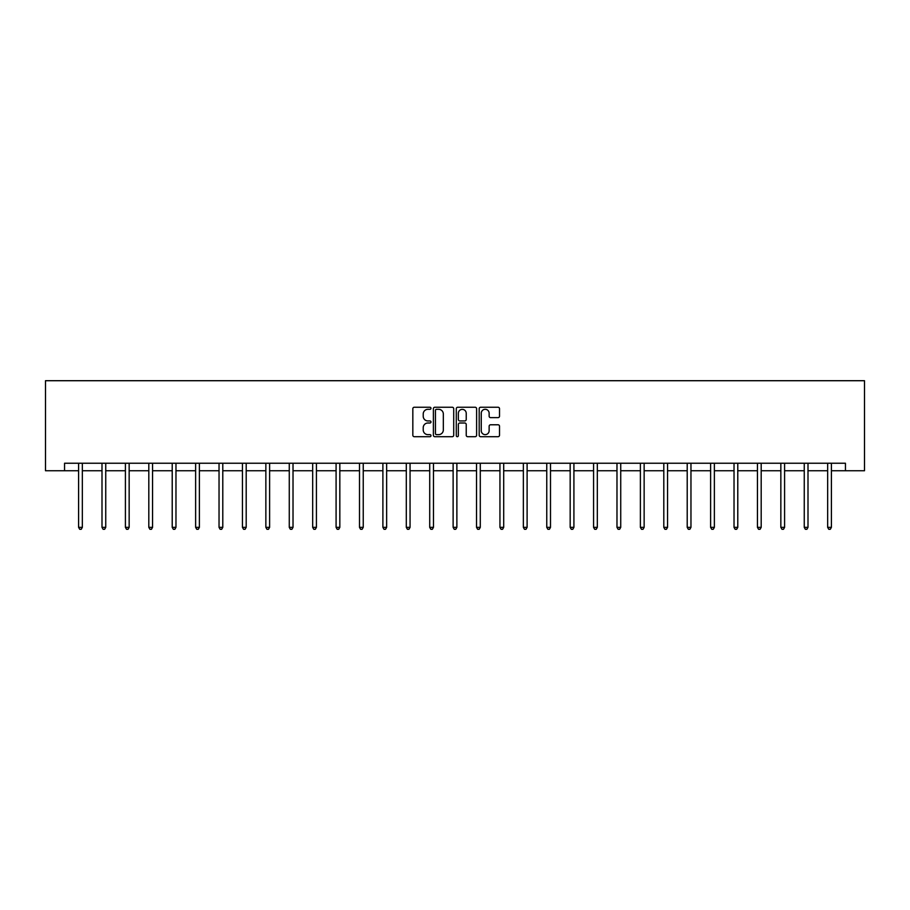 <?xml version="1.0" encoding="UTF-8"?>
<svg xmlns="http://www.w3.org/2000/svg" width="910" height="910" viewBox="0 0 910 910"><rect width="100%" height="100%" fill="white"/><g stroke="black" fill="none" stroke-linecap="round" stroke-linejoin="round"><path stroke-width="1.36" d="M430.987 408.272A1.035 1.035 0 0 0 429.964 407.248L414.312 407.248A1.467 1.467 0 0 0 412.833 408.715L412.833 435.23A1.467 1.467 0 0 0 414.312 436.698L429.964 436.698A1.035 1.035 0 0 0 430.987 435.674A1.035 1.035 0 0 0 429.964 434.639L427.939 434.639A4.709 4.709 0 0 1 423.218 429.929L423.218 427.723A4.709 4.709 0 0 1 427.939 423.002L429.964 423.002A1.035 1.035 0 0 0 430.987 421.978A1.035 1.035 0 0 0 429.964 420.943L427.939 420.943A4.709 4.709 0 0 1 423.218 416.234L423.218 414.016A4.709 4.709 0 0 1 427.939 409.307L429.964 409.307A1.035 1.035 0 0 0 430.987 408.272M498.043 417.633A1.467 1.467 0 0 0 499.522 416.154L499.522 408.715A1.467 1.467 0 0 0 498.043 407.248L480.662 407.248A1.467 1.467 0 0 0 479.195 408.715L479.195 435.23A1.467 1.467 0 0 0 480.662 436.698L498.043 436.698A1.467 1.467 0 0 0 499.522 435.23L499.522 426.244A1.467 1.467 0 0 0 498.043 424.777L490.604 424.777A1.467 1.467 0 0 0 489.136 426.244L489.136 430.703A3.936 3.936 0 0 1 485.189 434.639A3.936 3.936 0 0 1 481.253 430.703L481.253 413.242A3.936 3.936 0 0 1 485.189 409.307A3.936 3.936 0 0 1 489.136 413.242L489.136 416.154A1.467 1.467 0 0 0 490.604 417.633L498.043 417.633M64.553 470.743L64.553 463.236L845.447 463.236L845.447 470.743L864.5 470.743L864.5 380.71L45.5 380.71L45.5 470.743L78.59 470.743M453.715 408.715A1.467 1.467 0 0 0 452.236 407.248L434.855 407.248A1.467 1.467 0 0 0 433.387 408.715L433.387 435.23A1.467 1.467 0 0 0 434.855 436.698L452.236 436.698A1.467 1.467 0 0 0 453.715 435.23L453.715 408.715M457.764 407.248L475.145 407.248A1.467 1.467 0 0 1 476.612 408.715L476.612 435.23A1.467 1.467 0 0 1 475.145 436.698L467.706 436.698A1.467 1.467 0 0 1 466.227 435.23L466.227 424.481A1.467 1.467 0 0 0 464.76 423.002L459.823 423.002A1.467 1.467 0 0 0 458.356 424.481L458.356 435.674A1.035 1.035 0 0 1 457.32 436.698A1.035 1.035 0 0 1 456.285 435.674L456.285 408.715A1.467 1.467 0 0 1 457.764 407.248M82.344 470.743L102 470.743M105.742 470.743L125.409 470.743M129.152 470.743L148.808 470.743M152.561 470.743L172.218 470.743M175.971 470.743L195.627 470.743M199.381 470.743L219.037 470.743M222.791 470.743L242.447 470.743M246.2 470.743L265.856 470.743M269.61 470.743L289.266 470.743M293.02 470.743L312.676 470.743M316.43 470.743L336.086 470.743M339.828 470.743L359.495 470.743M363.238 470.743L382.894 470.743M386.648 470.743L406.304 470.743M410.057 470.743L429.713 470.743M433.467 470.743L453.123 470.743M456.877 470.743L476.533 470.743M480.287 470.743L499.943 470.743M503.696 470.743L523.352 470.743M527.106 470.743L546.762 470.743M550.505 470.743L570.172 470.743M573.914 470.743L593.57 470.743M597.324 470.743L616.98 470.743M620.734 470.743L640.39 470.743M644.143 470.743L663.799 470.743M667.553 470.743L687.209 470.743M690.963 470.743L710.619 470.743M714.373 470.743L734.029 470.743M737.783 470.743L757.438 470.743M761.192 470.743L780.848 470.743M784.591 470.743L804.258 470.743M808 470.743L827.656 470.743M831.41 470.743L845.447 470.743M436.482 409.307A1.035 1.035 0 0 0 435.446 410.342L435.446 433.604A1.035 1.035 0 0 0 436.482 434.639L438.609 434.639A4.709 4.709 0 0 0 443.329 429.929L443.329 414.016A4.709 4.709 0 0 0 438.609 409.307L436.482 409.307M466.227 413.322A3.936 3.936 0 0 0 462.291 409.375A3.936 3.936 0 0 0 458.356 413.322L458.356 419.464A1.467 1.467 0 0 0 459.823 420.943L464.76 420.943A1.467 1.467 0 0 0 466.227 419.464L466.227 413.322M82.537 463.236L82.446 463.463A1.502 1.502 0 0 0 82.344 464.02L82.344 527.345L78.59 527.345L78.59 464.02A1.502 1.502 0 0 0 78.476 463.463L78.385 463.236M82.344 527.345L81.218 529.29L79.716 529.29L78.59 527.345M105.947 463.236L105.856 463.463A1.502 1.502 0 0 0 105.742 464.02L105.742 527.345L102 527.345L102 464.02A1.502 1.502 0 0 0 101.886 463.463L101.795 463.236M105.742 527.345L104.627 529.29L103.126 529.29L102 527.345M129.356 463.236L129.266 463.463A1.502 1.502 0 0 0 129.152 464.02L129.152 527.345L125.409 527.345L125.409 464.02A1.502 1.502 0 0 0 125.296 463.463L125.205 463.236M129.152 527.345L128.026 529.29L126.524 529.29L125.409 527.345M152.766 463.236L152.675 463.463A1.502 1.502 0 0 0 152.561 464.02L152.561 527.345L148.808 527.345L148.808 464.02A1.502 1.502 0 0 0 148.705 463.463L148.614 463.236M152.561 527.345L151.435 529.29L149.934 529.29L148.808 527.345M176.165 463.236L176.085 463.463A1.502 1.502 0 0 0 175.971 464.02L175.971 527.345L172.218 527.345L172.218 464.02A1.502 1.502 0 0 0 172.115 463.463L172.024 463.236M175.971 527.345L174.845 529.29L173.344 529.29L172.218 527.345M199.574 463.236L199.495 463.463A1.502 1.502 0 0 0 199.381 464.02L199.381 527.345L195.627 527.345L195.627 464.02A1.502 1.502 0 0 0 195.525 463.463L195.434 463.236M199.381 527.345L198.255 529.29L196.753 529.29L195.627 527.345M222.984 463.236L222.893 463.463A1.502 1.502 0 0 0 222.791 464.02L222.791 527.345L219.037 527.345L219.037 464.02A1.502 1.502 0 0 0 218.935 463.463L218.844 463.236M222.791 527.345L221.665 529.29L220.163 529.29L219.037 527.345M246.394 463.236L246.303 463.463A1.502 1.502 0 0 0 246.2 464.02L246.2 527.345L242.447 527.345L242.447 464.02A1.502 1.502 0 0 0 242.333 463.463L242.253 463.236M246.2 527.345L245.074 529.29L243.573 529.29L242.447 527.345M269.804 463.236L269.713 463.463A1.502 1.502 0 0 0 269.61 464.02L269.61 527.345L265.856 527.345L265.856 464.02A1.502 1.502 0 0 0 265.743 463.463L265.663 463.236M269.61 527.345L268.484 529.29L266.983 529.29L265.856 527.345M293.213 463.236L293.122 463.463A1.502 1.502 0 0 0 293.02 464.02L293.02 527.345L289.266 527.345L289.266 464.02A1.502 1.502 0 0 0 289.152 463.463L289.073 463.236M293.02 527.345L291.894 529.29L290.392 529.29L289.266 527.345M316.623 463.236L316.532 463.463A1.502 1.502 0 0 0 316.43 464.02L316.43 527.345L312.676 527.345L312.676 464.02A1.502 1.502 0 0 0 312.562 463.463L312.471 463.236M316.43 527.345L315.304 529.29L313.802 529.29L312.676 527.345M340.033 463.236L339.942 463.463A1.502 1.502 0 0 0 339.828 464.02L339.828 527.345L336.086 527.345L336.086 464.02A1.502 1.502 0 0 0 335.972 463.463L335.881 463.236M339.828 527.345L338.702 529.29L337.212 529.29L336.086 527.345M363.443 463.236L363.352 463.463A1.502 1.502 0 0 0 363.238 464.02L363.238 527.345L359.495 527.345L359.495 464.02A1.502 1.502 0 0 0 359.382 463.463L359.291 463.236M363.238 527.345L362.112 529.29L360.61 529.29L359.495 527.345M386.852 463.236L386.761 463.463A1.502 1.502 0 0 0 386.648 464.02L386.648 527.345L382.894 527.345L382.894 464.02A1.502 1.502 0 0 0 382.791 463.463L382.7 463.236M386.648 527.345L385.522 529.29L384.02 529.29L382.894 527.345M410.251 463.236L410.171 463.463A1.502 1.502 0 0 0 410.057 464.02L410.057 527.345L406.304 527.345L406.304 464.02A1.502 1.502 0 0 0 406.201 463.463L406.11 463.236M410.057 527.345L408.931 529.29L407.43 529.29L406.304 527.345M433.661 463.236L433.581 463.463A1.502 1.502 0 0 0 433.467 464.02L433.467 527.345L429.713 527.345L429.713 464.02A1.502 1.502 0 0 0 429.611 463.463L429.52 463.236M433.467 527.345L432.341 529.29L430.839 529.29L429.713 527.345M457.07 463.236L456.979 463.463A1.502 1.502 0 0 0 456.877 464.02L456.877 527.345L453.123 527.345L453.123 464.02A1.502 1.502 0 0 0 453.021 463.463L452.93 463.236M456.877 527.345L455.751 529.29L454.249 529.29L453.123 527.345M480.48 463.236L480.389 463.463A1.502 1.502 0 0 0 480.287 464.02L480.287 527.345L476.533 527.345L476.533 464.02A1.502 1.502 0 0 0 476.419 463.463L476.339 463.236M480.287 527.345L479.161 529.29L477.659 529.29L476.533 527.345M503.89 463.236L503.799 463.463A1.502 1.502 0 0 0 503.696 464.02L503.696 527.345L499.943 527.345L499.943 464.02A1.502 1.502 0 0 0 499.829 463.463L499.749 463.236M503.696 527.345L502.57 529.29L501.069 529.29L499.943 527.345M527.299 463.236L527.208 463.463A1.502 1.502 0 0 0 527.106 464.02L527.106 527.345L523.352 527.345L523.352 464.02A1.502 1.502 0 0 0 523.239 463.463L523.148 463.236M527.106 527.345L525.98 529.29L524.478 529.29L523.352 527.345M550.709 463.236L550.618 463.463A1.502 1.502 0 0 0 550.505 464.02L550.505 527.345L546.762 527.345L546.762 464.02A1.502 1.502 0 0 0 546.648 463.463L546.557 463.236M550.505 527.345L549.39 529.29L547.888 529.29L546.762 527.345M574.119 463.236L574.028 463.463A1.502 1.502 0 0 0 573.914 464.02L573.914 527.345L570.172 527.345L570.172 464.02A1.502 1.502 0 0 0 570.058 463.463L569.967 463.236M573.914 527.345L572.788 529.29L571.298 529.29L570.172 527.345M597.529 463.236L597.438 463.463A1.502 1.502 0 0 0 597.324 464.02L597.324 527.345L593.57 527.345L593.57 464.02A1.502 1.502 0 0 0 593.468 463.463L593.377 463.236M597.324 527.345L596.198 529.29L594.696 529.29L593.57 527.345M620.927 463.236L620.847 463.463A1.502 1.502 0 0 0 620.734 464.02L620.734 527.345L616.98 527.345L616.98 464.02A1.502 1.502 0 0 0 616.878 463.463L616.787 463.236M620.734 527.345L619.608 529.29L618.106 529.29L616.98 527.345M644.337 463.236L644.257 463.463A1.502 1.502 0 0 0 644.143 464.02L644.143 527.345L640.39 527.345L640.39 464.02A1.502 1.502 0 0 0 640.287 463.463L640.196 463.236M644.143 527.345L643.017 529.29L641.516 529.29L640.39 527.345M667.747 463.236L667.667 463.463A1.502 1.502 0 0 0 667.553 464.02L667.553 527.345L663.799 527.345L663.799 464.02A1.502 1.502 0 0 0 663.697 463.463L663.606 463.236M667.553 527.345L666.427 529.29L664.926 529.29L663.799 527.345M691.156 463.236L691.065 463.463A1.502 1.502 0 0 0 690.963 464.02L690.963 527.345L687.209 527.345L687.209 464.02A1.502 1.502 0 0 0 687.107 463.463L687.016 463.236M690.963 527.345L689.837 529.29L688.335 529.29L687.209 527.345M714.566 463.236L714.475 463.463A1.502 1.502 0 0 0 714.373 464.02L714.373 527.345L710.619 527.345L710.619 464.02A1.502 1.502 0 0 0 710.505 463.463L710.426 463.236M714.373 527.345L713.247 529.29L711.745 529.29L710.619 527.345M737.976 463.236L737.885 463.463A1.502 1.502 0 0 0 737.783 464.02L737.783 527.345L734.029 527.345L734.029 464.02A1.502 1.502 0 0 0 733.915 463.463L733.835 463.236M737.783 527.345L736.656 529.29L735.155 529.29L734.029 527.345M761.386 463.236L761.295 463.463A1.502 1.502 0 0 0 761.192 464.02L761.192 527.345L757.438 527.345L757.438 464.02A1.502 1.502 0 0 0 757.325 463.463L757.234 463.236M761.192 527.345L760.066 529.29L758.565 529.29L757.438 527.345M784.795 463.236L784.704 463.463A1.502 1.502 0 0 0 784.591 464.02L784.591 527.345L780.848 527.345L780.848 464.02A1.502 1.502 0 0 0 780.735 463.463L780.643 463.236M784.591 527.345L783.476 529.29L781.974 529.29L780.848 527.345M808.205 463.236L808.114 463.463A1.502 1.502 0 0 0 808 464.02L808 527.345L804.258 527.345L804.258 464.02A1.502 1.502 0 0 0 804.144 463.463L804.053 463.236M808 527.345L806.874 529.29L805.373 529.29L804.258 527.345M831.615 463.236L831.524 463.463A1.502 1.502 0 0 0 831.41 464.02L831.41 527.345L827.656 527.345L827.656 464.02A1.502 1.502 0 0 0 827.554 463.463L827.463 463.236M831.41 527.345L830.284 529.29L828.783 529.29L827.656 527.345"/></g></svg>
